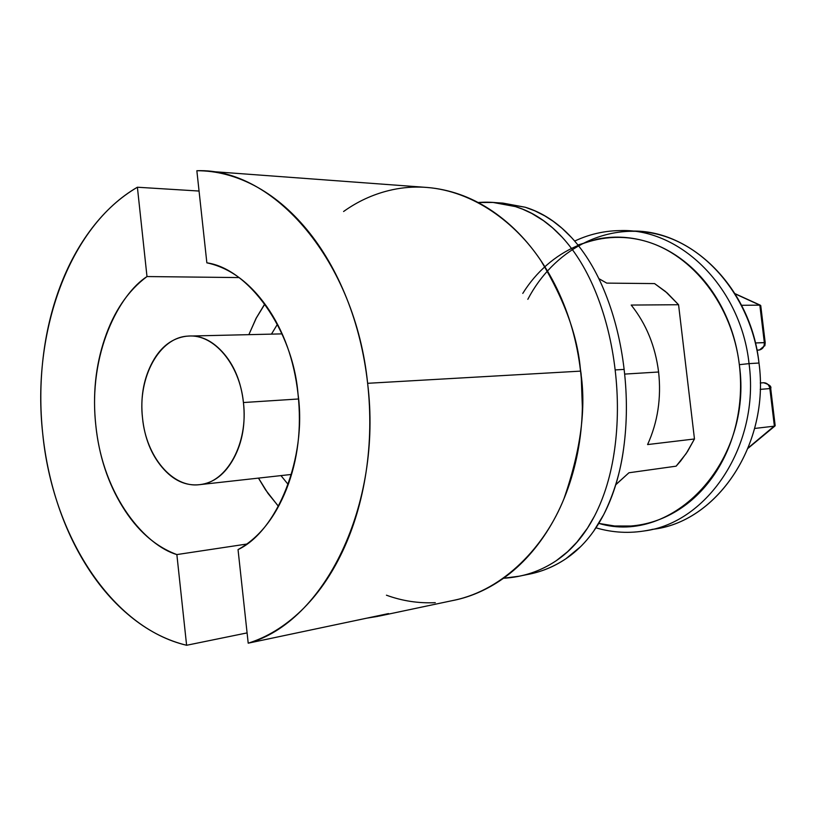 <?xml version="1.0" encoding="UTF-8"?>
<svg xmlns="http://www.w3.org/2000/svg" width="816" height="816" viewBox="0 0 816 816"><rect width="100%" height="100%" fill="white"/><g stroke="black" fill="none" stroke-linecap="round" stroke-linejoin="round"><path stroke-width="1.22" d="M288.221 484.541L280.969 475.606L288.221 484.541M142.535 418.159C137.516 377.533 159.304 337.049 188.261 336.1C213.71 333.744 239.731 364.181 243.433 402.533L298.513 398.983L243.433 402.533C248.503 443.333 226.787 482.674 199.553 484.663C172.523 488.335 146.095 456.532 142.535 418.159C140.403 398.31 143.279 380.48 151.154 364.64C159.059 348.758 169.901 339.436 183.692 336.671C197.554 333.958 210.395 338.966 222.197 351.696C233.998 364.579 241.077 381.531 243.433 402.533C245.677 423.565 242.464 442.15 233.794 458.276C225.083 474.259 213.71 483.052 199.675 484.653C185.711 486.183 173.216 480.43 162.18 467.405C151.195 454.43 144.646 438.008 142.535 418.159M379.144 616.09L454.379 600.188C504.308 589.703 545.027 545.955 563.907 498.892C580.931 449.861 586.48 407.266 580.553 371.127L367.628 383.306C364.222 353.216 357.235 324.87 346.657 298.258C336.039 271.718 322.718 248.747 306.683 229.357C290.639 210.059 273.136 195.432 254.164 185.487C235.222 175.603 216.118 170.687 196.85 170.728L206.856 262.834C248.574 268.586 293.087 330.337 298.024 394.087C294.158 359.897 283.652 330.623 266.506 306.245C249.329 282.122 229.449 267.648 206.856 262.834L196.85 170.728C273.727 167.627 355.337 261.089 367.628 383.306L580.553 371.127C577.993 337.11 564.754 300.257 540.845 260.569C515.753 222.87 473.606 191.005 426.605 187.425L205.183 171.034M42.718 433.612C31.385 332.642 69.003 226.552 137.394 187.231L199.053 191.046L137.394 187.231L146.992 276.553C128 290.71 113.903 311.437 104.713 338.732C95.523 365.925 92.555 394.811 95.819 425.391C99.032 455.991 107.967 483.133 122.604 506.828C137.272 530.624 155.366 546.536 176.858 554.574L186.609 645.272C167.892 640.693 150.277 631.972 133.763 619.109C117.269 606.247 102.632 590.192 89.862 570.935C77.102 551.698 66.718 530.339 58.711 506.879C50.714 483.419 45.38 459 42.718 433.612C40.055 408.224 40.178 383.041 43.075 358.051C45.971 333.05 51.581 309.427 59.894 287.171C68.228 264.904 78.968 245.177 92.147 227.98C105.335 210.773 120.421 197.186 137.394 187.231L146.992 276.553L238.843 277.573L146.992 276.553C119.248 294.341 87.822 353.297 95.819 425.391C103.081 497.607 146.044 545.7 176.858 554.574L246.636 544.068L176.858 554.574L186.609 645.272C111.313 627.606 52.52 534.755 42.718 433.612M615.019 368.822L615.152 369.923L624.128 369.413L623.965 368.036M527.105 574.586C541.028 572.057 553.931 566.804 565.814 558.807C581.074 548.556 593.701 533.827 603.707 514.621C613.55 495.547 620.201 473.443 623.648 448.321C627.137 422.698 627.3 396.403 624.128 369.413C620.966 342.424 614.795 317.302 605.594 294.046L603.932 289.955M605.594 294.046C596.567 271.269 585.184 252.409 571.445 237.456L562 228.256L553.044 221.187L544.915 215.954L534.898 210.854L525.269 207.244L502.962 203.113L495.394 202.613M478.176 202.521L493.058 202.45L515.457 206.601L522.577 209.151L531.695 213.394L543.538 220.708L552.544 227.817L562.01 237.038C547.995 221.942 532.481 211.793 515.457 206.601C503.319 202.868 490.885 201.501 478.145 202.511M595.119 290.72L596.486 294.056C587.367 271.116 575.872 252.103 562.01 237.038M765.194 342.649L764.337 342.587L764.755 345.892L759.839 305.153L741.611 305.296L759.839 305.153L735.206 293.903L759.839 305.153L764.337 342.587L755.412 342.955L765.194 342.649M522.781 293.403C549.566 250.257 598.669 227.746 645.762 241.291C692.753 254.745 732.258 305.174 739.337 364.681L749.047 363.62C741.03 287.885 680.921 228.715 621.007 230.561C680.921 228.715 741.03 287.885 749.047 363.62L758.992 363.028C751.046 287.956 691.244 229.296 631.553 231.101M527.83 299.319C553.309 250.471 604.993 222.125 656.176 233.947C707.268 245.606 751.393 299.013 758.992 363.028C770.202 444.445 716.642 522.883 651.984 529.4M615.835 484.592L628.932 472.77L676.127 466.171L680.646 460.999L687.5 451.544L694.467 438.977L647.588 444.567C657.757 422.158 661.429 397.973 658.604 372.004L624.648 374.095L658.604 372.004C655.309 346.117 646.17 323.799 631.196 305.062L678.565 304.725L665.489 291.506L654.575 283.591L606.747 283.111L598.842 278.654M571.445 237.456C557.542 222.462 542.15 212.395 525.269 207.244L500.575 202.96M760.767 305.786L765.194 342.618L764.908 345.454L759.492 349.972L756.962 350.105L759.339 349.993C762.797 349.085 764.47 346.627 764.337 342.587C764.439 346.596 762.766 349.064 759.339 349.993L759.788 349.901M615.794 484.735L628.932 472.77L676.127 466.171L686.205 453.523L694.467 438.977L678.565 304.725L667.223 292.995L654.575 283.591L606.747 283.111L598.822 278.603M654.728 528.992C718.284 520.802 769.988 443.159 758.992 363.028L749.047 363.62C760.104 444.465 708.166 522.74 644.365 530.941C708.166 522.74 760.104 444.465 749.047 363.62L739.337 364.681C741.703 384.744 740.663 404.42 736.195 423.698C731.687 442.955 724.21 460.173 713.765 475.361C703.3 490.508 690.836 502.432 676.382 511.163C661.929 519.843 646.721 524.79 630.768 526.014L614.621 525.983L598.811 523.413M577.932 245.004L597.22 239.119C612.857 235.957 628.626 236.558 644.528 240.934C660.44 245.361 675.199 253.399 688.796 265.067C702.382 276.787 713.602 291.292 722.466 308.591C731.289 325.931 736.909 344.627 739.337 364.681C753.25 461.836 672.557 545.659 598.822 523.393M647.588 444.567L694.467 438.977L678.565 304.725L631.196 305.062C646.17 323.799 655.309 346.117 658.604 372.004C661.429 397.973 657.757 422.158 647.588 444.567M775.129 425.32L748.262 447.831L774.384 426.156L754.637 428.451L774.384 426.156L769.865 388.579L760.196 389.375L769.865 388.579L774.384 426.156L775.149 425.483M763.276 382.765L763.572 382.735C766.979 382.877 769.09 384.826 769.865 388.579C769.09 384.795 766.999 382.847 763.572 382.735C769.284 384.489 771.661 386.427 770.712 388.538L769.865 388.579L770.712 388.538L775.169 425.646M760.747 305.592L759.859 305.153M760.359 305.225L760.604 306.51M521.373 575.749L528.931 574.209C541.773 571.71 554.064 566.579 565.814 558.807L580.349 546.863M593.518 531.41L603.707 514.621C614.02 493.558 620.67 471.454 623.648 448.321M624.25 370.454L624.128 369.413L615.152 369.923L615.233 370.627M594.527 516.038L587.449 528.187L576.892 542.181L567.589 551.708L556.339 560.643C571.71 550.28 584.44 535.408 594.527 516.038C604.462 496.781 611.174 474.494 614.652 449.157L613.499 456.705M556.339 560.643C544.486 568.497 532.103 573.679 519.18 576.198L503.492 578.258C522.903 577.136 540.508 571.261 556.339 560.643M238.037 549.607C258.968 537.938 275.145 517.711 286.569 488.937C297.901 459.928 301.716 428.308 298.024 394.087C307.122 457.144 277.399 531.124 238.037 549.607L248.207 643.181L238.037 549.607M366.272 618.273L248.207 643.181C324.074 622.455 382.745 505.053 367.628 383.306C370.964 413.406 370.444 443.027 366.058 472.158C361.621 501.248 353.736 527.758 342.424 551.687C331.072 575.545 317.23 595.292 300.91 610.939C284.6 626.515 267.026 637.255 248.207 643.181L388.487 613.581L377.614 616.406L366.578 618.202M247.085 632.9L186.609 645.272L247.085 632.9M343.587 211.507C357.5 201.542 372.596 194.555 388.855 190.556C409.295 185.528 430.103 185.936 451.309 191.791C472.546 197.707 492.405 209.018 510.898 225.706C529.39 242.505 544.772 263.537 557.032 288.823C569.242 314.191 577.085 341.629 580.553 371.127C583.95 400.656 582.634 429.522 576.616 457.745C570.527 485.908 560.398 510.898 546.251 532.715C532.073 554.431 515.294 571.302 495.924 583.297C481.756 592.059 467.109 597.863 451.993 600.698M435.295 602.667C418.516 603.452 402.237 600.964 386.437 595.201M582.369 407.592L581.155 374.187L579.146 360.733M614.652 449.157C618.161 423.433 618.324 397.025 615.152 369.923C611.969 342.761 605.747 317.465 596.486 294.056M264.894 304.001L256.285 318.077L248.86 334.652L256.091 318.291L264.802 303.878M258.509 478.105L268.036 493.466L278.511 506.328M278.46 506.42L265.526 489.814L258.458 478.105M277.43 324.278L271.453 334.121L277.44 324.289M282.05 333.877L192.178 335.988M637.184 231.244L626.657 230.693C608.44 229.877 591.11 233.335 574.668 241.077M657.186 528.564L646.823 530.512C629.636 533.644 612.683 532.746 595.996 527.83M774.986 425.962L748.068 448.29M763.552 382.735L760.267 382.99M760.298 305.194L735.073 293.689M759.482 349.972L757.003 350.329M291.506 474.433L199.563 484.663"/></g></svg>
